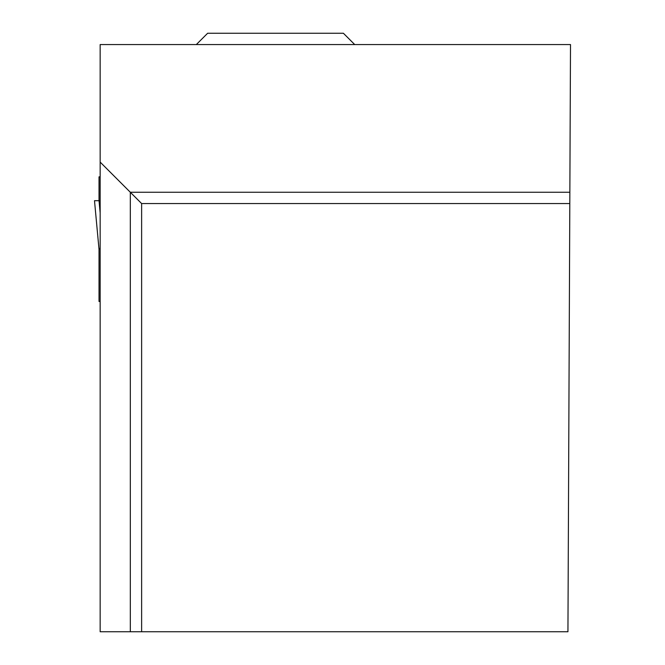<?xml version="1.0" encoding="UTF-8"?>
<svg xmlns="http://www.w3.org/2000/svg" width="665" height="665" viewBox="0 0 665 665"><rect width="100%" height="100%" fill="white"/><g stroke="black" fill="none" stroke-linecap="round" stroke-linejoin="round"><path stroke-width="1" d="M100.157 301.486L99.027 301.486L99.027 249.317L100.157 248.153M100.157 176.84L99.027 176.84L99.027 200.697L94.497 200.697L99.027 249.392M100.157 200.697L99.027 200.697L100.157 200.697L99.027 200.697L100.157 212.883M100.157 162.094L130.315 192.252L130.315 631.75L100.157 631.75L100.157 44.563L570.504 44.563L569.855 192.252L130.315 192.252L141.628 203.565L569.805 203.565L567.943 631.75L141.628 631.75L141.628 203.565M130.315 631.75L141.628 631.75M569.855 192.252L569.805 203.565M354.711 44.563L343.398 33.25L207.638 33.25L196.325 44.563M99.019 249.358L94.497 200.697"/></g></svg>
